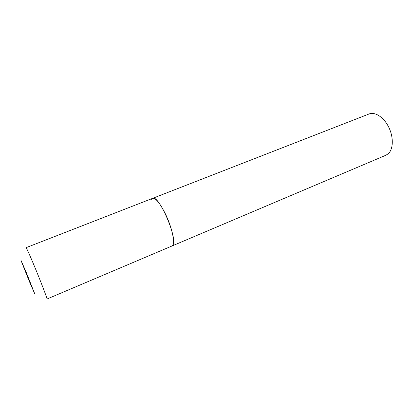 <?xml version="1.0" encoding="UTF-8"?>
<svg xmlns="http://www.w3.org/2000/svg" width="413" height="413" viewBox="0 0 413 413"><rect width="100%" height="100%" fill="white"/><g stroke="black" fill="none" stroke-linecap="round" stroke-linejoin="round"><path stroke-width="0.62" d="M172.04 245.967C175.726 245.074 172.422 228.255 165.458 214.017C159.96 203.103 155.696 197.873 152.655 198.333C158.556 194.084 177.879 238.337 172.964 245.033L172.04 245.967L46.953 299.038C47.65 299.487 41.192 282.497 34.615 266.7C29.535 254.553 26.68 248.213 26.055 247.681L369.124 113.957C375.118 111.51 384.069 117.431 388.886 127.519C393.754 137.575 393.3 149.418 388.168 153.801L385.918 155.226L172.04 245.967M151.442 199.902L152.655 198.333M29.209 281.057L34.821 294.035L26.277 272.513L20.846 260.02L29.209 281.057"/></g></svg>
